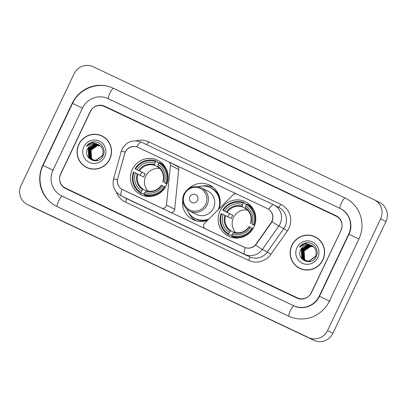 <?xml version="1.0" encoding="UTF-8"?>
<svg xmlns="http://www.w3.org/2000/svg" width="407" height="407" viewBox="0 0 407 407"><rect width="100%" height="100%" fill="white"/><g stroke="black" fill="none" stroke-linecap="round" stroke-linejoin="round"><path stroke-width="0.61" d="M170.915 212.525A3.617 3.541 -63 0 0 174.695 209.234L178.724 169.516A3.617 3.541 -63 0 0 176.826 165.985L168.579 161.793A3.617 3.541 117 0 1 170.477 165.323L166.453 205.036A3.617 3.541 117 0 1 161.365 208.002L122.894 189.794M220.004 210.943A19.175 18.763 -63 0 0 228.266 236.06A19.175 18.763 -63 0 0 253.917 226.999A19.175 18.763 -63 0 0 245.655 201.882A19.175 18.763 -63 0 0 220.004 210.943M132.341 169.449A19.175 18.763 -63 0 0 140.603 194.561A19.175 18.763 -63 0 0 166.254 185.5A19.175 18.763 -63 0 0 157.992 160.389A19.175 18.763 -63 0 0 132.341 169.449M168.579 161.793A3.617 3.541 117 0 0 168.493 161.747L138.121 147.37A9.768 9.559 -63 0 0 124.695 153.698L117.781 178.444A9.768 9.559 -63 0 0 122.828 189.759M207.545 220.34A19.175 18.763 117 0 1 192.679 219.505A19.175 18.763 117 0 1 182.738 199.898M192.114 217.745A19.175 18.763 -63 0 0 195.233 220.574M267.379 208.557L237.006 194.18A3.617 3.541 117 0 0 232.977 194.907L204.731 223.158A3.617 3.541 117 0 0 205.652 228.968L244.19 247.207A9.768 9.559 -63 0 0 256.156 243.941L270.97 222.939A9.768 9.559 -63 0 0 267.379 208.557M188.365 188.838A19.175 18.763 117 0 1 210.068 185.327A19.175 18.763 117 0 1 218.981 208.903M212.434 186.767A19.175 18.763 -63 0 0 208.313 185.907M336.055 216.122L104.416 106.476A10.852 10.618 -63 0 0 90.161 111.737L60.684 173.825A10.852 10.618 -63 0 0 65.624 188.171L297.268 297.817A10.852 10.618 -63 0 0 311.518 292.557L341 230.469A10.852 10.618 -63 0 0 336.055 216.122M319.195 296.194L348.677 234.106A19.536 19.114 -63 0 0 340.257 208.516A19.536 19.114 -63 0 0 339.779 208.282L108.14 98.636A19.536 19.114 -63 0 0 82.484 108.104L53.002 170.187A19.536 19.114 -63 0 0 61.421 195.777A19.536 19.114 -63 0 0 61.9 196.011L293.544 305.662A19.536 19.114 -63 0 0 319.195 296.194L319.485 296.337C315.201 305.952 302.905 310.419 293.935 305.861A5.79 1.196 -64.7 0 1 293.94 305.861L293.544 305.662M380.626 218.813A14.469 14.159 -63 0 0 374.389 199.857A14.469 14.159 -63 0 0 374.038 199.684L93.127 66.712A14.469 14.159 -63 0 0 74.12 73.728L21.052 185.485A14.469 14.159 -63 0 0 27.289 204.436A14.469 14.159 -63 0 0 27.645 204.609L308.557 337.581A14.469 14.159 -63 0 0 327.564 330.565L380.626 218.813L385.948 221.515A14.469 14.159 -63 0 0 379.711 202.564L374.389 199.857M27.289 204.436L32.611 207.143A14.469 14.159 -63 0 0 32.962 207.316L313.873 340.288A14.469 14.159 -63 0 0 332.88 333.272L385.948 221.515M358.918 238.95A31.11 30.444 -63 0 0 345.507 198.199A31.11 30.444 -63 0 0 344.744 197.822L113.105 88.177A31.11 30.444 -63 0 0 72.248 103.256L42.766 165.344A31.11 30.444 -63 0 0 56.171 206.095A31.11 30.444 -63 0 0 56.934 206.471L288.578 316.117A31.11 30.444 -63 0 0 329.436 301.038L358.918 238.95L348.677 234.106M78.78 144.368A17.547 17.165 -63 0 0 86.345 167.353A17.547 17.165 -63 0 0 109.819 159.061A17.547 17.165 -63 0 0 102.254 136.08A17.547 17.165 -63 0 0 78.78 144.368M82.494 164.408A17.547 17.165 -63 0 0 86.61 167.486M291.865 245.233A17.547 17.165 -63 0 0 299.425 268.218A17.547 17.165 -63 0 0 322.899 259.925A17.547 17.165 -63 0 0 315.339 236.94A17.547 17.165 -63 0 0 291.865 245.233M295.579 265.272A17.547 17.165 -63 0 0 299.694 268.35M267.557 208.643L268.824 209.361C272.359 212.078 273.606 215.695 272.568 220.218L271.225 223.061L255.611 245.045C252.605 247.975 249.15 248.845 245.258 247.665L121.922 189.28C118.462 186.991 116.972 183.781 117.45 179.645L124.634 153.673L125.9 150.793C128.607 147.064 132.199 145.737 136.686 146.815L138.024 147.329M168.6 161.803L236.894 194.129M168.844 161.94L236.635 194.027M340.995 230.067A10.852 10.618 -63 0 0 336.05 215.72L104.731 106.227A10.852 10.618 -63 0 0 90.476 111.487L60.689 174.227A10.852 10.618 -63 0 0 65.629 188.573L296.952 298.066A10.852 10.618 -63 0 0 311.202 292.806L341.147 230.143M315.603 237.078A17.547 17.165 -63 0 0 310.694 235.561M102.518 136.218A17.547 17.165 -63 0 0 97.609 134.702M106.639 139.296A17.364 16.992 -63 0 0 102.706 136.508L102.172 136.238A17.364 16.992 -63 0 0 78.943 144.444A17.364 16.992 -63 0 0 86.426 167.191A17.364 16.992 -63 0 0 109.656 158.984A17.364 16.992 -63 0 0 102.172 136.238M92.989 160.058L91.356 158.287L90.888 150.239L97.655 145.609L100.239 145.808A8.176 8.003 -63 0 0 91.056 150.32L91.524 158.374L93.081 160.083M92.628 159.946L90.69 157.952L90.222 149.898L96.988 145.268L99.944 145.569M92.715 159.976L90.858 158.038L90.39 149.985L97.156 145.355L100.015 145.625M92.923 160.19L92.44 159.905M92.272 159.819L90.028 157.611L89.56 149.562L96.327 144.933L99.639 145.345M92.358 159.854L90.191 157.697L89.723 149.644L96.49 145.014L99.715 145.396M97.695 160.424L96.484 160.643L92.257 159.849L89.53 157.361L89.062 149.308L95.828 144.678L99.405 145.187M91.926 159.676L89.362 157.275L88.894 149.221L95.66 144.592L99.323 145.136M98.677 144.765L98.474 144.668A8.176 8.003 -63 0 0 87.729 148.631C82.082 158.598 98.601 166.122 103.002 155.85C106.863 149.023 100 140.166 92.542 142.038C89.927 142.684 87.861 144.129 86.345 146.378C89.998 142.801 94.042 142.231 98.474 144.668C102.712 147.212 104.009 150.844 102.361 155.56L95.818 160.302L91.59 159.513L88.695 156.939L88.227 148.886L94.994 144.256L99.003 144.943M102.528 155.647L95.986 160.389L91.59 159.513M91.677 159.554L88.863 157.021L88.395 148.967L95.162 144.337L99.084 144.989M87.729 148.631L94.495 144.002L98.759 144.811M83.867 146.779A11.793 11.544 -63 0 0 89.24 162.373A11.793 11.544 -63 0 0 104.731 156.654A11.793 11.544 -63 0 0 99.359 141.061A11.793 11.544 -63 0 0 83.867 146.779M86.426 167.191L86.956 167.46A17.364 16.992 -63 0 0 91.524 169.002M86.345 146.378L94.042 141.865M319.719 240.155A17.364 16.992 -63 0 0 315.786 237.373L315.257 237.103A17.364 16.992 -63 0 0 292.023 245.309A17.364 16.992 -63 0 0 299.506 268.055A17.364 16.992 -63 0 0 322.741 259.849A17.364 16.992 -63 0 0 315.257 237.103M306.069 260.923L304.441 259.152L303.973 251.099L310.739 246.469L313.324 246.667M306.161 260.948L304.609 259.239L304.141 251.185A8.176 8.003 -63 0 1 313.329 246.678M305.708 260.811L303.775 258.816L303.307 250.763L310.073 246.133L313.024 246.428M305.799 260.841L303.943 258.898L303.474 250.844L310.241 246.215L313.1 246.489M306.003 261.055L305.525 260.765M305.357 260.683L303.108 258.476L302.645 250.422L309.406 245.792L312.718 246.204M305.443 260.714L303.276 258.562L302.808 250.508L309.574 245.879L312.8 246.26M310.78 261.289L309.569 261.503L305.342 260.714L302.61 258.221L302.147 250.168L308.908 245.538L312.484 246.047M305.011 260.536L302.447 258.14L301.979 250.086L308.745 245.457L312.408 246.001M311.757 245.63L311.553 245.528A8.176 8.003 -63 0 0 300.814 249.491C295.161 259.463 311.686 266.987 316.081 256.715C319.948 249.888 313.085 241.03 305.621 242.898C303.012 243.544 300.946 244.994 299.425 247.237C303.083 243.666 307.127 243.096 311.553 245.528C315.796 248.077 317.094 251.704 315.445 256.425L308.903 261.167L304.675 260.378L301.78 257.799L301.312 249.745L308.079 245.116L312.088 245.808M315.613 256.512L309.071 261.253L304.675 260.378M304.757 260.419L301.948 257.885L301.48 249.832L308.247 245.202L312.169 245.853M300.814 249.491L307.58 244.866L311.843 245.67M296.952 247.639A11.793 11.544 -63 0 0 302.325 263.232A11.793 11.544 -63 0 0 317.816 257.514A11.793 11.544 -63 0 0 312.444 241.926A11.793 11.544 -63 0 0 296.952 247.639M299.506 268.055L300.04 268.325A17.364 16.992 -63 0 0 304.604 269.866M299.425 247.237L307.127 242.725M159.788 168.523A13.385 13.095 -63 0 0 145.767 176.099A13.385 13.095 -63 0 0 148.24 191.224M144.134 194.068L142.628 193.305L142.196 193.941L140.771 193.213L140.949 192.491A17.221 16.85 -63 0 1 133.974 172.242L135.455 172.944A15.558 15.222 -63 0 0 141.667 190.98L143.142 189.275L146.189 190.827M140.293 175.336A17.18 16.814 117 0 1 140.944 173.764A17.18 16.814 117 0 1 141.809 172.171L135.526 168.976A17.221 16.85 -63 0 1 155.642 161.554L154.919 163.065A15.558 15.222 -63 0 0 137.006 169.678L145.192 173.774A13.385 13.095 -63 0 0 144.307 175.356A13.385 13.095 -63 0 0 143.64 177.04L135.455 172.944M155.642 161.554L156.085 160.963L157.509 161.691L157.285 162.434L158.781 163.192M164.525 165.959A17.18 16.814 -63 0 0 163.935 165.644A17.18 16.814 -63 0 0 163.751 165.552M164.57 166.025L163.868 165.669M165.715 167.811A17.944 17.557 -63 0 0 160.709 163.202L159.285 162.479L158.837 163.07A17.221 16.85 -63 0 1 165.817 183.313L166.59 183.689A17.944 17.557 -63 0 0 159.285 162.479M165.384 187.128L164.265 186.584A17.221 16.85 -63 0 1 144.149 194.007L143.971 194.729L145.391 195.452A17.944 17.557 -63 0 0 151.15 196.433M166.59 183.689L166.941 183.867M143.971 194.729A17.944 17.557 -63 0 0 165.038 186.955M133.974 172.242L133.465 172.008A17.944 17.557 -63 0 0 140.771 193.213M165.817 183.313L164.336 182.616A15.558 15.222 -63 0 0 158.12 164.581L158.837 163.07M144.149 194.007L144.867 192.491A15.558 15.222 -63 0 0 162.785 185.882L164.265 186.584M141.667 190.98L140.949 192.491M158.12 164.581L157.718 166.829C162.79 170.599 164.52 175.641 162.902 181.954M166.895 183.984L164.336 182.616M161.35 185.221C157.478 190.466 152.472 192.323 146.332 190.786L144.867 192.491M162.785 185.882L161.386 185.241M162.937 181.97L163.171 182.077A13.914 13.614 -63 0 0 157.713 166.229M148.652 196.255L149.252 196.561M148.952 196.566A17.18 16.814 117 0 1 148.352 196.276A17.18 16.814 117 0 1 148.168 196.179M156.085 160.963A17.944 17.557 -63 0 0 135.017 168.742M137.006 169.678L135.526 168.976M158.313 167.246L154.518 165.313L154.919 163.065M145.192 173.774L141.809 172.171M147.838 196.53A18.808 18.407 117 0 1 147.4 196.026M163.171 165.018A18.808 18.407 117 0 1 163.838 165.079M247.451 210.022A13.385 13.095 -63 0 0 233.435 217.597A13.385 13.095 -63 0 0 235.902 232.723M231.797 235.567L230.291 234.798L229.858 235.434L228.434 234.712L228.617 233.989A17.221 16.85 -63 0 1 221.637 213.741L223.117 214.443A15.558 15.222 -63 0 0 229.334 232.473L230.81 230.769L233.857 232.321M227.956 216.834A17.18 16.814 117 0 1 228.612 215.262A17.18 16.814 117 0 1 229.472 213.67L223.189 210.475A17.221 16.85 -63 0 1 243.305 203.052L242.587 204.563A15.558 15.222 -63 0 0 224.669 211.172L232.855 215.267A13.385 13.095 -63 0 0 231.97 216.85A13.385 13.095 -63 0 0 231.303 218.539L223.117 214.443M243.305 203.052L243.747 202.462L245.172 203.185L244.953 203.927L246.444 204.69M252.187 207.453A17.18 16.814 -63 0 0 251.602 207.143A17.18 16.814 -63 0 0 251.414 207.046M252.238 207.524L251.536 207.163M253.378 209.31A17.944 17.557 -63 0 0 248.372 204.701L246.947 203.973L246.505 204.563A17.221 16.85 -63 0 1 253.48 224.812L254.258 225.183A17.944 17.557 -63 0 0 246.947 203.973M253.047 228.627L251.928 228.078A17.221 16.85 -63 0 1 231.812 235.5L231.634 236.228L233.058 236.95A17.944 17.557 -63 0 0 238.817 237.932M254.258 225.183L254.604 225.361M231.634 236.228A17.944 17.557 -63 0 0 252.706 228.449M221.637 213.741L221.128 213.502A17.944 17.557 -63 0 0 228.434 234.712M253.48 224.812L251.999 224.109A15.558 15.222 -63 0 0 245.787 206.079L246.505 204.563M231.812 235.5L232.534 233.989A15.558 15.222 -63 0 0 250.447 227.376L251.928 228.078M229.334 232.473L228.617 233.989M245.787 206.079L245.375 208.323C250.453 212.093 252.182 217.135 250.57 223.448M254.563 225.483L251.999 224.109M249.018 226.714C245.141 231.965 240.135 233.816 233.994 232.28L232.534 233.989M250.447 227.376L249.048 226.735M250.6 223.468L250.839 223.57A13.914 13.614 -63 0 0 245.38 207.723M236.319 237.754L236.92 238.059M236.615 238.059A17.18 16.814 117 0 1 236.019 237.769A17.18 16.814 117 0 1 235.831 237.673M243.747 202.462A17.944 17.557 -63 0 0 222.68 210.236M224.669 211.172L223.189 210.475M245.981 208.74L242.185 206.812L242.587 204.563M232.855 215.267L229.472 213.67M235.505 238.024A18.808 18.407 117 0 1 235.063 237.525M250.839 206.517A18.808 18.407 117 0 1 251.506 206.578M197.568 200.346A4.34 4.248 -63 0 0 195.589 194.607A4.34 4.248 -63 0 0 189.886 196.708A4.34 4.248 -63 0 0 191.865 202.447A4.34 4.248 -63 0 0 197.568 200.346M189.693 211.085L196.067 214.331A13.024 12.744 -63 0 0 213.487 208.175A13.024 12.744 -63 0 0 207.875 191.117L201.506 187.871C194.037 185.002 188.207 187.042 184.01 193.991C181.079 199.542 183.191 207.84 189.693 211.085A13.024 12.744 -63 0 0 207.117 204.93A13.024 12.744 -63 0 0 201.506 187.871M218.294 209.595A17.18 16.814 -63 0 0 210.561 187.815A17.18 16.814 -63 0 0 198.214 186.737M218.824 209.061A17.18 16.814 -63 0 0 210.826 187.948L210.561 187.815M186.838 209.096A17.18 16.814 -63 0 0 194.978 218.442L195.243 218.579A17.18 16.814 -63 0 0 208.557 219.332M194.978 218.442A17.18 16.814 -63 0 0 208.949 218.935M196.154 220.848A18.808 18.407 117 0 1 188.665 212.79M202.279 186.04A18.808 18.407 117 0 1 213.202 187.347M256.156 243.941L256.41 244.073M178.724 169.516L170.477 165.323M174.695 209.234L166.453 205.036M288.99 316.325A5.79 1.196 -64.7 0 1 288.98 316.32A5.79 1.196 -64.7 0 1 290.384 310.566A5.79 1.196 -64.7 0 1 293.935 305.861L62.291 196.215A5.79 1.196 -64.7 0 1 62.302 196.215L61.9 196.011M56.573 206.298C42.084 199.374 35.709 180.021 43.056 165.486L72.538 103.398C79.268 88.227 98.891 80.993 113.497 88.38A5.79 1.196 115.3 0 0 113.497 88.38L345.136 198.026A5.79 1.196 115.3 0 0 345.136 198.026A5.79 1.196 115.3 0 0 341.651 202.6A5.79 1.196 115.3 0 0 340.13 208.45M329.833 301.241L319.485 296.337L348.967 234.249C353.607 225.025 349.572 212.958 340.659 208.72M57.275 206.629A5.79 1.196 -64.7 0 1 58.822 200.758A5.79 1.196 -64.7 0 1 62.291 196.215M43.056 165.486L53.403 170.391M72.538 103.398L82.484 108.104M113.105 88.177L113.502 88.38A5.79 1.196 115.3 0 0 110.027 92.923A5.79 1.196 115.3 0 0 108.481 98.794M332.88 333.272L327.564 330.565M313.873 340.288L308.557 337.581M32.962 207.316L27.645 204.609M345.909 198.402L344.744 197.822M43.05 165.491L42.766 165.344M72.532 103.403L72.248 103.256M136.197 140.827A18.086 17.699 117 0 1 148.58 141.789L280.718 204.339A3.617 0.748 -64.7 0 1 278.541 207.28M280.718 204.339A18.086 17.699 117 0 1 288.96 228.251A18.086 17.699 117 0 1 287.367 230.973L270.864 254.375A18.086 17.699 117 0 1 248.697 260.419L125.361 202.04A18.086 17.699 117 0 1 116.412 192.15M272.059 221.601A12.663 0.382 35.2 0 0 278.836 226.038L283.821 228.571A14.469 14.159 -63 0 0 285.093 226.394A14.469 14.159 -63 0 0 278.856 207.443L273.87 204.904A14.469 14.159 117 0 1 280.108 223.86A14.469 14.159 117 0 1 278.836 226.038L262.332 249.44A14.469 14.159 117 0 1 244.602 254.278L121.266 195.894A12.663 2.61 -64.7 0 1 121.922 189.28M273.489 204.716L141.377 142.185A12.663 2.61 115.3 0 0 141.366 142.175C133.058 139.209 126.653 141.509 122.136 149.064L121.266 151.384A12.663 0.524 15.6 0 1 125.203 152.086M268.824 209.361A12.663 2.61 -64.7 0 1 273.504 204.726A14.469 14.159 117 0 1 273.87 204.904L273.504 204.726A12.663 2.61 -64.7 0 1 273.514 204.731L141.366 142.175A12.663 2.61 115.3 0 0 136.686 146.815M245.258 247.665A12.663 2.61 115.3 0 0 244.602 254.278L249.588 256.817A14.469 14.159 -63 0 0 267.318 251.979L283.821 228.571L287.367 230.973M255.611 245.045A12.663 0.382 35.2 0 0 262.332 249.44L267.318 251.979L270.864 254.375M121.266 151.384L113.563 178.958A12.663 0.524 15.6 0 1 117.45 179.645M125.361 202.04A3.617 0.748 -64.7 0 0 126.251 198.433L121.266 195.894A14.469 14.159 117 0 1 120.91 195.721L125.895 198.26A14.469 14.159 -63 0 0 126.251 198.433L249.588 256.817A3.617 0.748 -64.7 0 1 248.697 260.419M148.58 141.789A3.617 0.748 -64.7 0 1 146.637 144.673M137.927 174.135A13.385 13.095 -63 0 0 143.142 189.275M145.879 191.153A13.914 13.614 -63 0 0 161.62 185.343M137.22 173.789A13.914 13.614 -63 0 0 142.679 189.637M154.512 164.713A13.914 13.614 -63 0 0 138.772 170.523M154.518 165.313A13.385 13.095 -63 0 0 139.479 170.869M225.59 215.629A13.385 13.095 -63 0 0 230.81 230.769M233.542 232.651A13.914 13.614 -63 0 0 249.288 226.841M224.883 215.288A13.914 13.614 -63 0 0 230.342 231.135M242.18 206.212A13.914 13.614 -63 0 0 226.434 212.022M242.185 206.812A13.385 13.095 -63 0 0 227.142 212.362M205.708 204.248A11.966 11.706 -63 0 0 200.259 188.436A11.966 11.706 -63 0 0 184.549 194.231A11.966 11.706 -63 0 0 189.998 210.048A11.966 11.706 -63 0 0 205.708 204.248M219.821 198.194A17.343 16.972 -63 0 0 207.952 186.757M192.587 216.956A17.343 16.972 -63 0 0 207.728 220.156M267.618 208.674L268.111 208.923M113.563 178.958C112.037 186.279 114.489 191.865 120.91 195.721M164.504 165.934L163.935 165.644M148.921 196.566L148.352 196.276M252.172 207.433L251.602 207.143M236.589 238.059L236.019 237.769"/></g></svg>
